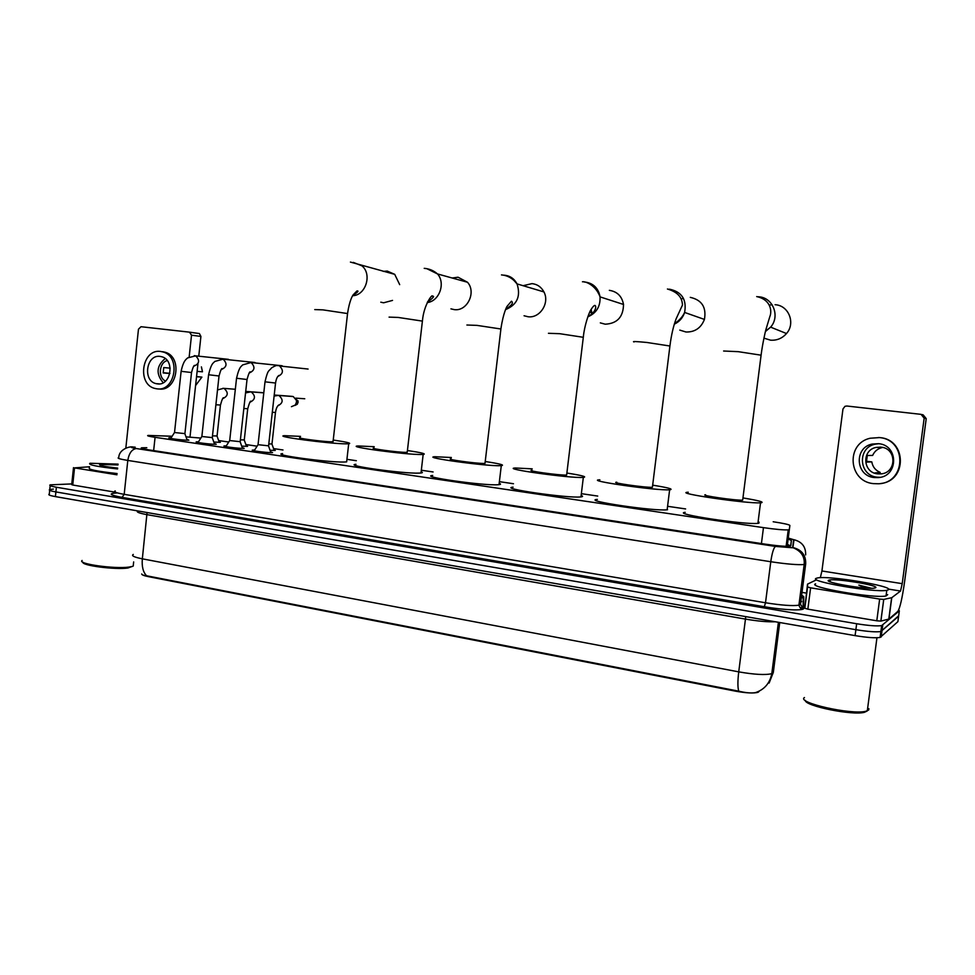 <?xml version="1.0" encoding="UTF-8"?>
<svg xmlns="http://www.w3.org/2000/svg" width="975" height="975" viewBox="0 0 975 975"><rect width="100%" height="100%" fill="white"/><g stroke="black" fill="none" stroke-linecap="round" stroke-linejoin="round"><path stroke-width="1.46" d="M273.975 449.804L275.291 450.438L270.063 450.267M246.285 445.733L247.589 446.355L241.69 446.123M219.07 441.736L220.362 442.333L213.817 442.053M270.599 451.766L272.573 452.583L271.464 452.632C265.968 452.705 249.1 450.401 252.696 450.084L254.621 450.048M242.202 447.574L244.164 448.366L242.946 448.415C237.364 448.451 220.898 446.221 224.384 445.904L226.298 445.867M214.317 443.454L216.267 444.222L214.939 444.271C209.284 444.283 193.208 442.126 196.572 441.809L198.486 441.773M186.944 439.408L188.87 440.164L187.432 440.212C181.703 440.188 165.994 438.092 169.26 437.787L171.161 437.751M172.124 436.252L148.127 435.423C146.53 435.727 148.846 436.361 155.074 437.324L763.462 527.646C775.357 529.34 783.608 530.083 788.227 529.876L789.299 529.535L789.884 525.44C789.153 524.562 783.583 523.343 773.187 521.759M759.086 691.421L758.075 692.299L758.367 691.555M133.295 554.434C131.077 555.701 134.087 557.176 142.338 558.833C141.68 566.536 143.106 572.191 146.591 575.774C143.313 575.372 141.692 574.763 141.716 573.958C141.643 574.836 143.861 575.725 148.383 576.639L735.832 691.226C746.399 693.103 753.809 693.469 758.075 692.299M200.85 438.08L186.018 436.861M685.62 508.938L667.57 506.293M597.736 496.068L581.356 493.667M513.484 483.734L499.383 481.662M433.107 471.961L421.334 470.23M356.35 460.712L346.929 459.335M282.994 449.975L273.548 448.585M257.095 446.184L245.846 444.539M228.759 442.028L218.644 440.554M146.591 575.774L738.733 691.165C745.595 692.835 751.177 693.322 755.467 692.628C764.4 689.581 769.848 683.256 771.798 673.664L773.321 672.421L779.732 622.525M898.682 615.761L880.888 631.52C876.196 632.251 867.86 631.629 855.879 629.692L55.892 491.924C50.31 490.913 48.263 490.108 49.774 489.499L53.381 489.084M801.328 597.577L803.217 597.894M898.743 609.838L899.328 610.837L897.902 621.648L880.108 637.431C875.416 638.198 867.08 637.589 855.099 635.627L55.404 496.604C49.823 495.592 47.775 494.764 49.286 494.13L49.688 490.352M146.811 447.708L141.704 447.793C140.107 448.171 142.399 448.853 148.602 449.841L764.875 544.099C776.77 545.829 785.046 546.548 789.689 546.232L790.774 545.829L791.383 540.43L788.129 539.065M899.328 610.837L881.668 625.609C876.988 626.303 868.652 625.67 856.659 623.744L56.379 487.232C50.785 486.232 48.75 485.44 50.249 484.855L71.784 483.917M801.998 592.386L806.362 593.105M898.609 616.249L880.888 631.52C876.196 632.251 867.86 631.629 855.879 629.692L55.892 491.924C50.31 490.913 48.263 490.108 49.774 489.499L50.164 485.684M788.068 539.053L787.081 538.809M787.447 544.391L790.676 545.976M116.963 474.801L74.527 467.89L72.735 485.014L71.711 484.624L73.491 467.647M115.391 492.217L72.735 485.014M191.514 335.193L189.491 332.158L199.387 333.548L200.911 336.424L191.514 335.193L189.174 356.85M189.991 437.08L197.949 363.76M198.778 356.094L200.911 336.424M189.491 332.158L141.009 326.71L138.474 329.184L125.836 448.061M89.566 466.757L74.527 467.89M160.192 356.423C146.311 354.059 142.362 380.92 156.158 383.65L157.255 383.857C170.796 386.38 175.317 360.189 161.899 356.789L160.192 356.423M165.202 358.532C156.439 365.881 155.781 373.949 163.215 382.736M170.186 368.148L163.751 367.551L163.178 372.95L169.857 373.523M167.225 360.555C159.035 362.663 157.828 377.581 165.543 381.103M158.669 388.928C176.987 392.389 183.251 357.008 165.128 352.231L162.667 351.695M156.719 388.793C175.061 392.255 181.338 356.813 163.191 352.012L160.717 351.475C141.765 348.294 136.524 384.991 155.391 388.55L156.719 388.793M169.906 373.327L163.154 372.706M195.585 385.527L201.898 377.106L196.56 376.533M196.536 376.764L201.898 377.106M201.411 366.88L202.471 371.792L197.121 371.39M133.404 564.306L133.222 566.085L127.859 568.023C115.026 569.888 81.376 565.5 82.887 562.185M132.429 566.402L128.919 567.084C114.502 569.156 76.952 563.842 82.107 560.491M117.585 468.951C96.939 466.672 87.726 464.77 89.944 463.259L118.097 464.124M117.097 473.545C96.452 471.266 87.25 469.341 89.468 467.768M117.67 468.085C104.581 466.635 98.597 465.416 99.73 464.429L118.012 464.941M380.786 302.189L383.614 302.798L392.535 300.41M399.689 284.639L394.717 274.341L387.246 271.074L383.224 271.367M300.397 437.641C294.292 437.933 323.054 441.773 331.573 441.797L333.084 441.309M333.231 440.042C346.905 442.053 352.06 443.296 348.697 443.796L346.015 443.844C329.538 443.857 272.415 436.227 284.59 435.679L300.544 436.373M346.771 460.736L346.637 461.882L343.943 462.028C327.429 462.491 270.368 454.643 282.579 453.631M450.938 308.856L454.277 309.623C467.196 311.573 476.592 292.232 467.488 282.25L458.055 277.217L452.156 277.997M374.071 448.025C367.477 448.317 398.153 452.485 406.197 452.376L407.282 451.827M407.44 450.511C421.529 452.632 426.77 453.948 423.162 454.46L421.322 454.508C405.807 454.801 344.882 446.526 358.032 445.965L374.229 446.708M421.151 471.742C422.833 472.351 422.784 472.765 421.005 472.985L419.165 473.107C403.601 473.887 342.749 465.367 355.948 464.307M524.062 315.766L528.072 316.753C539.943 318.459 549.949 302.884 543.928 291.927C541.296 287.016 537.335 284.249 532.021 283.627L523.075 285.699M451.206 458.884C444.088 459.188 476.933 463.722 484.392 463.454L485.062 462.869M485.233 461.504C499.785 463.747 505.135 465.124 501.284 465.648L500.248 465.697C485.928 466.294 420.7 457.299 434.887 456.727L451.364 457.507M499.188 483.295C501.016 483.966 500.955 484.417 499.029 484.648L497.981 484.733C483.612 485.867 418.458 476.556 432.693 475.471M600.32 322.883L605.231 324.2C617.187 323.566 623.281 316.985 623.513 304.456C621.965 296.266 617.248 291.562 609.351 290.343M532.033 470.267C524.379 470.572 559.687 475.52 566.414 475.069L566.707 474.459M566.877 473.033C581.941 475.41 587.425 476.872 583.33 477.409L583.05 477.433C570.192 478.384 500.09 468.561 515.361 468L532.204 468.841M581.137 495.446C583.111 496.178 583.05 496.653 580.966 496.897L580.686 496.921C567.755 498.457 497.75 488.28 513.069 487.159M599.113 292.975L598.418 293.463M591.143 309.368L592.032 313.633M679.782 330.111L685.973 332C694.882 332.207 701.037 328.014 704.425 319.422C706.57 307.32 701.854 299.971 690.288 297.363M616.822 482.211C608.717 482.503 646.047 487.853 652.409 487.281L652.494 486.647M652.811 485.184C667.851 487.622 673.591 489.145 670.044 489.755L669.63 489.779C656.979 490.888 583.586 480.346 599.722 479.81L599.857 479.81M667.558 509.73L667.144 509.779C654.42 511.485 581.124 500.504 597.334 499.407M683.365 298.204L681.391 299.02M763.9 338.13L770.567 340.178C776.892 340.592 782.194 338.386 786.496 333.535C795.819 323.2 788.69 305.309 775.076 304.712M705.547 494.776C698.734 495.251 736.271 500.699 742.67 500.151L742.755 499.48M743.401 498.006C758.002 500.431 764.047 502.003 761.536 502.71L760.524 502.808C747.667 503.892 673.457 493.045 687.704 492.253L688.253 492.217M759.062 522.137L758.928 523.197L757.904 523.356C744.985 525.025 670.885 513.691 685.193 512.338M772.09 304.7L769.312 305.151M181.118 371.353L174.525 432.522L184.909 433.619M228.455 359.336L195.658 355.863C200.046 360.311 199.473 363.736 193.94 366.149L194.866 365.491C194.062 364.784 192.94 367.124 191.527 372.535L181.131 371.304C183.471 360.055 186.517 359.166 187.639 357.898L195.658 355.863L194.281 355.643M221.618 358.922L223.104 359.166L214.78 361.457C213.683 363.029 211.368 362.529 208.589 374.753L201.862 436.495L212.294 437.617M255.06 362.529L223.104 359.166C227.48 363.614 226.907 367.063 221.386 369.525L222.397 368.745C221.691 367.855 220.557 370.268 219.034 375.984L219.034 375.948M236.535 378.3L229.698 440.554L240.179 441.687M282.128 365.759L251.05 362.529C255.413 366.978 254.841 370.463 249.332 372.962L250.453 372.048C249.807 371.012 248.662 373.498 247.028 379.507L247.041 379.458M265.005 381.871L258.046 444.685L268.576 445.831M212.489 435.862L217.059 435.971M240.386 439.883L244.274 439.92M268.783 443.966L271.976 443.942M292.147 396.386L293.268 396.557L296.424 400.359L296.498 402.139L295.327 405.015L291.452 406.685M304.761 398.763L295.791 398.141L298.131 402.151L297.29 404.235L294.925 405.454M879.657 599.077L883.728 599.406L891.759 597.699L888.932 619.064L880.888 621.099L876.793 620.795L879.657 599.077L810.615 587.827L807.848 609.156L804.814 608.254L807.532 584.122L807.568 586.999L810.615 587.827M876.793 620.795L807.848 609.156M888.932 619.064L897.817 611.423C899.986 608.083 902.228 598.272 904.556 581.953L926.226 418.628L924.166 418.178L902.216 583.659L900.522 591.033L891.759 597.699M921.911 414.558L923.142 414.85L926.226 418.628M924.166 418.178L921.046 414.351L846.836 406.014L844.984 406.307L842.973 408.976L821.925 570.984L820.328 577.675M816.124 579.979L807.532 584.122M878.633 443.686L872.198 444.052C853.844 447.586 855.514 475.946 874.197 477.543L878.341 477.604C898.523 476.543 898.792 445.209 878.633 443.686M878.707 443.698L875.184 444.173C857.062 447.659 858.707 475.617 877.147 477.189L880.193 477.323M880.132 447.074L881.863 447.269M882.668 447.44L882.119 447.549C877.634 448.695 874.477 451.315 872.649 455.423L867.287 455.496L866.422 462.126L871.808 461.882C872.637 466.842 875.428 470.34 880.181 472.4L874.989 472.912L881.315 473.85M881.083 447.159L876.184 447.403C861.547 450.011 862.729 472.607 877.585 473.85L881.034 473.887C896.829 472.826 896.878 448.354 881.083 447.159M880.644 483.515C907.347 481.004 906.726 439.554 879.962 437.629L878.597 437.495M873.393 483.624L878.463 483.771C906.311 482.991 907.237 439.64 879.438 437.592L870.139 438.238C845.642 443.588 848.335 481.443 873.393 483.624M871.808 461.882L866.336 461.273M879.986 473.887L880.181 472.4M867.08 711.068L864.435 712.298C852.491 715.723 804.814 705.997 805.253 700.379M868.883 708.679L868.725 709.958L865.958 711.238C851.76 715.199 796.051 702.597 804.46 697.539M888.322 589.814L886.799 590.314C874.892 592.958 806.752 581.197 816.343 578.285L817.574 577.943C828.555 575.335 894.757 586.316 888.322 589.814M887.689 594.64L886.043 595.969C874.124 598.772 806.02 586.877 815.624 583.83M828.665 580.259L829.311 580.064C835.904 578.199 880.193 585.524 875.599 587.779L874.404 588.12C866.105 589.68 822.839 582.197 828.665 580.259M871.504 588.278L858.829 585.122L865.227 587.998M868.908 588.217L858.829 585.122M735.832 691.226L735.918 690.532M153.648 450.608L155.074 437.324M787.191 546.329L789.884 525.44M787.13 546.329L789.299 529.535M761.426 543.575L763.462 527.646M745.68 616.614L745.461 619.101L147.079 514.666C138.864 513.143 135.805 511.912 137.902 510.949M775.344 621.77C767.898 622.074 757.941 621.197 745.461 619.101L738.733 671.86C754.467 674.602 765.485 675.2 771.798 673.664L778.403 622.294M738.733 691.165C737.636 687.473 737.636 681.037 738.733 671.86L142.338 558.833L147.067 512.545M769.129 683.048L773.321 672.421M855.099 635.627L856.659 623.744M881.181 636.98L882.741 625.194M55.404 496.604L56.379 487.232M135.159 447.135L133.77 447.098C129.992 447.159 130.845 447.647 136.329 448.549L775.478 546.427L792.638 547.767L793.626 539.675L788.251 538.066M775.478 546.427C773.65 547.816 772.078 552.923 770.774 561.734L765.509 602.769C781.463 605.292 792.602 606.109 798.915 605.207L804.18 564.501C804.899 556.798 801.365 551.277 793.577 547.938L793.309 547.645C801.828 549.888 805.947 555.275 805.691 563.818L804.18 564.501C797.891 565.037 786.764 564.123 770.774 561.734L127.798 460.432C119.645 459.091 116.647 458.128 118.792 457.543C118.816 449.792 129.102 445.88 133.551 447.074L133.538 447.074M801.645 595.14L803.753 596.688L803.668 608.376C804.302 610.935 783.876 610.131 764.315 606.718L122.033 497.384L124.191 494.337L127.798 460.432C129.029 453.204 131.869 449.243 136.329 448.549M805.655 554.897C805.886 546.878 802.023 541.82 794.028 539.736L792.882 547.584M122.033 497.384C109.748 495.068 107.945 493.594 116.647 492.96M115.245 490.925C113.076 491.753 116.062 492.887 124.191 494.337L765.509 602.769L764.315 606.718M803.668 608.376L802.279 608.644C801.267 609.412 800.146 608.266 798.915 605.207L800.463 604.293L805.691 563.891M802.998 608.205L802.986 609.107M800.463 604.293L803.12 608.254L803.242 596.578L801.596 595.542M788.263 538.054L793.626 539.675M800.938 600.588L801.621 601.685L800.841 601.392M800.463 601.234L799.5 600.71M790.701 545.805L791.383 540.43M314.754 309.587L322.932 309.867L347.551 313.56M353.328 262.397L361.957 265.846C372.365 274.304 365.722 295.462 352.645 295.705M389.074 317.119L398.166 317.436L422.407 321.104M426.758 268.637L437.507 273.938C445.819 283.213 439.298 301.299 427.257 302.567M466.891 325.016L477.019 325.382L500.906 329.002M503.648 275.169L504.636 275.218C510.181 275.864 514.312 278.752 517.043 283.896C520.967 296.217 517.14 304.797 505.55 309.623M548.45 333.292L559.796 333.706L583.306 337.301M584.257 282.019L585.256 282.067C593.507 283.335 598.431 288.259 600.039 296.875C600.478 306.491 596.408 313.146 587.803 316.851M634.043 341.969C631.837 341.274 636.078 341.433 646.766 342.457L669.922 346.015M668.887 289.197L669.825 289.258C681.939 291.964 686.863 299.703 684.621 312.439C682.805 317.85 679.368 321.762 674.31 324.188M723.621 351.012L738.282 351.67L761.085 355.18M757.843 296.741L758.648 296.802C772.919 297.399 780.402 316.229 770.616 327.137L765.399 331.573M208.589 374.753L219.034 375.984L212.282 437.775L214.622 444.271M249.454 362.261L251.05 362.529L242.629 364.894C241.654 366.454 239.423 365.686 236.547 378.251L247.028 379.507L240.167 441.846L242.507 448.403M277.802 365.662L278.265 365.698C277.144 365.04 274.889 365.796 271.513 367.941C268.881 371.658 268.064 368.623 265.005 381.822L275.559 383.041M308.088 369.05L279.52 365.966C283.847 370.415 283.274 373.913 277.79 376.46M215.889 404.759L220.447 405.027M222.873 388.282L224.079 388.428C228.65 392.572 228.235 395.96 222.836 398.617L223.811 397.898C223.117 396.971 221.995 399.384 220.435 405.125L217.047 436.117L219.302 442.382M243.835 408.513L247.723 408.708M249.99 391.792L251.27 391.95C255.864 396.082 255.45 399.506 250.051 402.224M272.305 412.327L275.486 412.449M277.57 395.362L278.947 395.545C283.542 399.665 283.152 403.114 277.765 405.88M902.216 583.659L821.925 570.984M900.522 591.033L888.493 589.107M888.798 619.125L891.625 597.748M883.752 599.393L880.888 621.099M804.814 608.254L807.568 586.999M786.118 546.317L788.227 529.876M880.108 637.431L881.668 625.609M141.643 448.403L141.704 447.793M800.572 600.381L799.598 599.942M801.474 609.533L801.523 607.303M189.979 332.28L199.387 333.548M159.425 383.894L156.158 383.65M165.128 352.231L163.191 352.012M100.51 465.392L99.73 464.429M133.66 561.917L133.222 566.085M350.415 262.08L394.717 274.341M348.697 443.796L346.637 461.882M333.036 441.773L347.587 313.231C349.562 300.117 352.706 295.51 353.072 294.962L356.923 290.964C359.202 290.708 357.837 292.183 352.816 295.388M424.21 268.344C429.293 268.734 433.717 270.599 437.507 273.938L467.488 282.25M423.162 454.46L421.005 472.985M427.745 301.58L428.525 301.75M407.221 452.339L422.443 320.751C423.869 304.432 432.717 293.499 432.303 296.229C434.972 295.791 433.363 297.765 427.452 302.152M501.479 274.913C506.244 275.316 510.4 277.168 513.947 280.459L517.043 283.896L543.928 291.927M501.284 465.648L499.029 484.648M506.439 307.6L508.012 308.002M485.002 463.43L500.943 328.624C503.356 312.353 507.037 306.284 507.085 306.308L511.461 301.202C513.679 302.811 511.778 305.455 505.757 309.124M582.453 281.787C586.085 281.227 596.139 285.797 600.039 296.875L623.513 304.456M583.33 477.409L580.966 496.897M589.631 312.28L591.801 312.902M566.633 475.057L583.355 336.887C584.342 325.869 589.01 312.439 590.96 309.684C592.642 306.918 593.958 305.492 594.908 305.407C596.895 306.113 595.42 312.975 587.998 316.302M674.468 323.676C679.307 320.446 682.695 316.704 684.621 312.439L704.425 319.422M652.409 487.281L669.971 345.577C671.312 335.156 673.359 326.272 676.089 318.91L682.463 305.065C682.171 298.642 679.197 292.488 667.424 289.002M669.63 489.779L667.144 509.779M765.485 331.244L770.616 327.137L786.496 333.535M742.67 500.151L761.146 354.717C762.511 344.053 765.253 331.683 765.972 329.367L769.848 316.558C772.102 311.378 771.042 299.678 756.697 296.583M760.524 502.808L757.904 523.356M174.44 432.644L170.71 438.457M191.527 372.535L184.897 433.765L187.224 440.2M201.776 436.629L198.022 442.492M229.613 440.688L225.834 446.611M257.961 444.819L254.146 450.791M277.802 376.435L279.008 375.399C277.302 376.46 276.144 379.031 275.547 383.09L268.564 446.002L270.904 452.619M235.328 389.269L223.58 388.355L217.51 389.915M263.798 392.754L245.712 391.426M263.786 392.864L250.709 391.865L245.554 392.913M292.232 396.386L274.231 395.021M250.063 402.212L251.123 401.371C250.526 400.274 249.381 402.76 247.711 408.805L244.262 440.078L246.517 446.392M293.268 396.557L278.326 395.436L274.109 396.045M297.29 404.235L295.327 405.015M277.777 405.868L278.923 404.893C277.217 405.966 276.071 408.513 275.474 412.559L271.964 444.1L274.219 450.487M298.082 400.871L296.424 400.359M883.728 599.406L880.852 621.099M875.184 444.173L872.198 444.052M882.119 447.549L876.184 447.403M879.17 477.506L878.341 477.604M864.435 712.298L865.958 711.238M876.952 637.76L867.299 710.836M886.799 590.314L886.043 595.969M830.761 582.026L829.311 580.064"/></g></svg>
